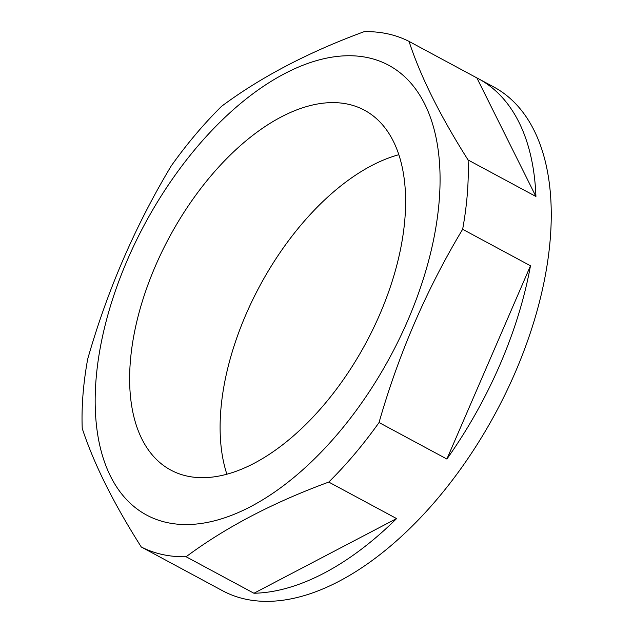 <?xml version="1.0" encoding="UTF-8"?>
<svg xmlns="http://www.w3.org/2000/svg" width="633" height="633" viewBox="0 0 633 633"><rect width="100%" height="100%" fill="white"/><g stroke="black" fill="none" stroke-linecap="round" stroke-linejoin="round"><path stroke-width="0.95" d="M379.04 422.535C398.766 353.625 426.626 289.21 462.644 229.288A286.069 156.224 -61.7 0 0 468.096 159.991C440.149 115.902 420.462 76.371 409.037 41.406A286.069 156.224 -61.7 0 0 364.212 31.65C308.406 52.175 260.851 77.068 221.558 106.32A286.069 156.224 -61.7 0 0 195.597 134.457A286.069 156.224 -61.7 0 0 171.274 165.862C135.185 225.973 107.317 290.389 87.678 359.117A286.069 156.224 -61.7 0 0 82.227 428.414C93.811 463.696 113.497 503.227 141.278 546.991A286.069 156.224 -61.7 0 0 186.102 556.755C225.538 527.424 273.092 502.531 328.764 482.077A286.069 156.224 -61.7 0 0 354.717 453.948A286.069 156.224 -61.7 0 0 379.04 422.535L446.874 459.036L530.478 265.781A286.069 156.224 118.3 0 1 446.874 459.036M196.586 147.513A255.423 139.482 -61.7 0 0 110.498 476.206A255.423 139.482 -61.7 0 0 338.655 432.774A255.423 139.482 -61.7 0 0 424.743 104.089A255.423 139.482 -61.7 0 0 196.586 147.513M409.037 41.406L476.871 77.906A286.069 156.224 118.3 0 1 478.532 78.769L493.605 86.879A286.069 156.224 118.3 0 1 437.625 498.551A286.069 156.224 118.3 0 1 222.531 590.731L207.458 582.621A286.069 156.224 118.3 0 1 205.82 581.719M328.764 482.077L396.598 518.577A286.069 156.224 118.3 0 1 253.944 593.248L396.598 518.577M186.102 556.755L253.944 593.248M141.278 546.991L209.112 583.491A286.069 156.224 118.3 0 1 207.458 582.621M324.452 404.25A204.332 111.59 -61.7 0 0 364.434 110.197A204.332 111.59 -61.7 0 0 210.797 176.037A204.332 111.59 -61.7 0 0 170.807 470.09A204.332 111.59 -61.7 0 0 324.452 404.25M478.532 78.769A286.069 156.224 118.3 0 1 535.929 196.483L476.871 77.906M468.096 159.991L535.929 196.483M462.644 229.288L530.478 265.781M398.798 154.721A204.332 111.59 -61.7 0 0 301.237 224.699A204.332 111.59 -61.7 0 0 226.891 474.236"/></g></svg>
